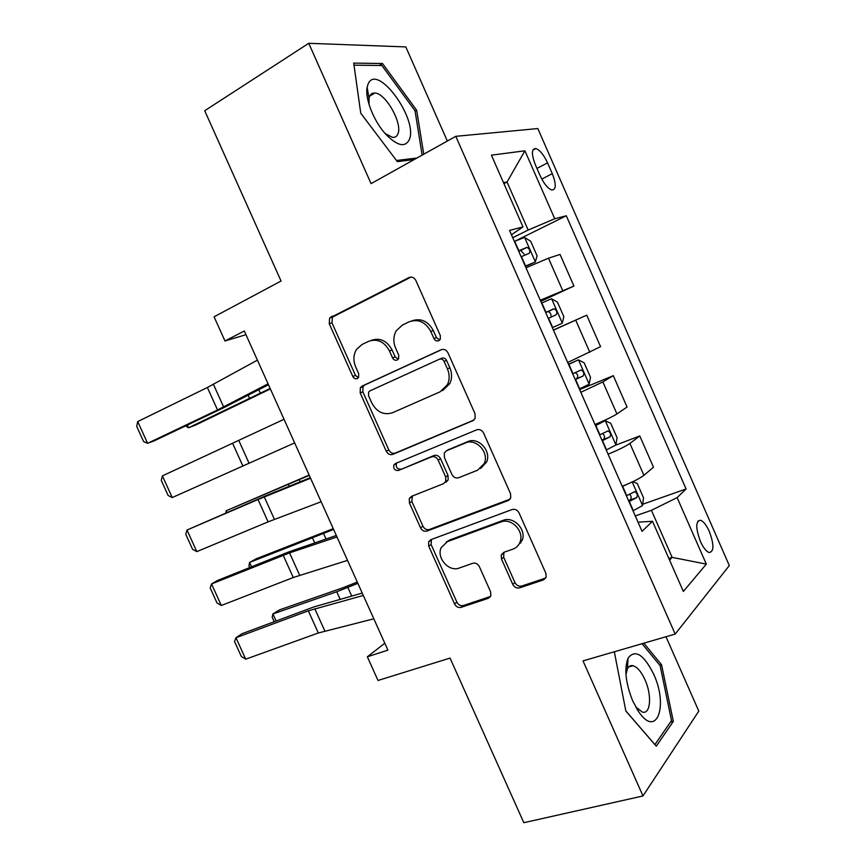<?xml version="1.0" encoding="UTF-8"?>
<svg xmlns="http://www.w3.org/2000/svg" width="866" height="866" viewBox="0 0 866 866"><rect width="100%" height="100%" fill="white"/><g stroke="black" fill="none" stroke-linecap="round" stroke-linejoin="round"><path stroke-width="1.3" d="M438.748 340.717L440.264 339.255L440.329 335.607L415.853 280.476C414.175 277.466 411.902 276.481 409.033 277.542L329.61 318.028L329.232 323.732L352.819 376.472C353.934 378.496 355.439 379.189 357.312 378.572L358.578 377.435L358.708 373.722L355.655 366.892C353.079 360.624 353.35 354.822 356.456 349.496L362.064 344.462L368.461 341.388C377.23 338.346 384.244 341.529 389.483 350.947L392.579 357.907C393.727 359.964 395.264 360.667 397.223 360.018L398.598 358.73L398.706 355.049L395.6 348.067C393.067 341.918 393.294 336.149 396.271 330.747L402.43 325.053L409.088 321.849C418.213 318.666 425.444 321.881 430.803 331.483L433.953 338.584C435.122 340.684 436.713 341.388 438.748 340.717M627.926 660.888L627.265 660.098M709.308 531.41C706.418 525.077 703.495 521.354 700.54 520.239C695.582 520.975 695.539 528.022 700.388 541.391C703.289 547.723 706.201 551.436 709.124 552.54C714.104 551.718 714.169 544.671 709.308 531.41M372.64 93.171L373.387 93.918M512.78 584.377C514.415 587.321 516.71 588.49 519.654 587.852L543.361 579.949L546.175 576.994L545.851 573.26L519.07 512.932C517.403 509.922 515.075 508.797 512.087 509.544L430.867 539.67L428.583 541.878L428.735 546.175L454.563 603.938C456.155 606.806 458.341 607.954 461.134 607.358L488.305 598.309L490.87 595.721L490.6 591.824L479.396 566.7C477.772 563.777 475.542 562.64 472.684 563.301L459.207 568.053C448.978 572.253 436.302 557.964 441.119 547.745L447.408 541.607L500.927 521.96C511.146 517.576 524.276 530.945 520.185 541.651C518.907 545.299 516.515 547.788 512.997 549.098L503.839 552.324L501.219 554.987L501.479 558.981L512.78 584.377L514.934 582.558C516.558 585.503 518.842 586.65 521.787 586.022L545.742 578.012M447.332 141.05L405.808 46.916L308.761 43.3L204.712 110.729L281.049 281.039L214.075 316.804L224.976 340.977L244.288 330.985L387.914 650.128L367.346 656.796L378.009 680.47L450.039 658.073L523.822 822.7L642.983 795.951L698.797 711.105L665.986 636.737M308.761 43.3L371.07 183.635L455.787 136.33L675.188 634.064L583.013 660.888L642.983 795.951M472.695 420.844L475.12 418.408L475.033 413.753L447.971 352.819C446.304 349.81 444.009 348.781 441.108 349.745L362.183 386.052L360.353 387.719L360.191 392.947L386.268 451.251C387.86 454.141 390.025 455.18 392.742 454.401L473.442 420.443M483.607 433.076L510.529 493.707L510.756 497.863L508.115 500.591L427.025 531.064C424.264 531.746 422.088 530.652 420.497 527.773L409.401 502.962L409.326 498.426L411.502 496.348L443.435 483.726L445.763 481.442L445.654 476.939L438.153 460.117C436.518 457.183 434.299 456.111 431.474 456.912L398.414 470.487C394.755 470.649 393.24 468.798 393.878 464.945L395.329 463.581L476.69 429.839C479.634 428.995 481.94 430.066 483.607 433.076M535.372 164.789L540.2 175.798C544 183.841 547.864 188.582 551.804 190.011C556.221 189.73 556.383 184.274 552.281 173.655L547.561 162.873C543.761 154.787 539.854 150.002 535.827 148.519C531.453 148.746 531.302 154.17 535.372 164.789M455.787 136.33L537.818 128.547L729.313 565.574L675.188 634.064M511.438 234.762L522.988 226.935L509.522 230.41L642.052 531.323L652.499 521.289L638.025 522.176M522.988 226.935L491.412 155.166L524.915 150.803L554.738 218.752L528.163 230.053L512.737 237.717M525.391 266.447L535.296 261.987L537.082 255.838L530.641 241.203L524.493 237.425L514.382 241.452L566.299 215.775L554.738 218.752M566.299 215.775L686.088 488.976L677.115 497.614L706.31 564.112L683.361 591.446L652.499 521.289M384.807 643.232L367.346 656.796M224.976 340.977L245.955 334.698M503.947 183.646L507.043 182.022L503.514 182.65M528.163 230.053L507.043 182.022L524.915 150.803M668.844 558.44L672.135 557.379L651.438 510.312L635.276 515.941M669.591 560.14L672.135 557.379L706.31 564.112M540.763 301.346L573.931 286.051L560.053 254.442L548.47 258.198L525.987 267.778M553.396 330.022L586.726 315.17L553.461 330.163M567.706 362.508L600.549 346.66L586.726 315.17M579.635 389.592L613.301 375.671L602.866 381.917L580.826 392.309M595.018 424.524C605.399 420.14 612.706 416.611 616.938 413.937L627.071 407.042L613.301 375.671M615.585 445.2L639.768 435.955L629.896 443.424C625.761 446.304 618.486 449.898 608.084 454.206M622.221 486.302C632.645 482.07 639.877 478.411 643.914 475.315L653.494 467.207L639.768 435.955M642.669 504.261L686.088 488.976M573.931 286.051L540.287 300.253M651.438 510.312L677.115 497.614M423.755 154.224L416.676 110.285L382.501 63.499L353.707 63.11L360.754 113.219L397.332 161.617L414.197 159.55M614.319 651.773L625.837 711.018L656.276 746.2L673.326 721.378L661.559 664.752L643.839 643.189M379.308 65.459L382.501 63.499M415.095 111.194L416.676 110.285M670.446 722.103L673.326 721.378M659.773 665.25L661.559 664.752M439.701 340.024L436.442 337.621L433.292 330.541C428.031 321.059 420.865 317.833 411.815 320.875M371.049 340.457L371.113 340.435C379.86 337.404 386.853 340.576 392.071 349.961L395.167 356.889L398.23 359.26M411.079 277.077L332.371 317.173L331.981 322.856L355.493 375.411L358.362 377.738M442.071 349.431L364.824 384.959L363.006 386.615L362.832 391.833L388.823 449.941C390.404 452.81 392.558 453.86 395.275 453.07L473.962 420.042M444.096 361.414C442.937 359.314 441.335 358.589 439.311 359.249L369.944 390.88L368.635 392.082L368.537 395.708L371.752 402.906C376.851 412.162 383.79 415.442 392.547 412.736L440.199 391.768L447.408 384.72C449.714 379.687 449.714 374.404 447.419 368.884L444.096 361.414L446.542 360.364C445.384 358.275 443.793 357.561 441.768 358.221L439.311 359.249M442.634 390.631L449.822 383.606C452.128 378.583 452.139 373.322 449.855 367.812L447.419 368.884M446.542 360.364L449.855 367.812M510.063 499.152L429.428 529.472L427.025 531.064M412.4 495.991L411.859 501.479L422.922 526.203C424.502 529.072 426.678 530.154 429.428 529.472M445.817 482.275L448.144 479.991L448.036 475.51L440.556 458.742C438.932 455.819 436.713 454.758 433.909 455.548L398.414 470.487M396.812 462.964L396.39 463.581C395.762 467.434 397.267 469.275 400.926 469.101M477.642 470.195L484.321 463.429C489.377 452.42 476.019 437.925 465.518 442.937L446.618 450.699L444.312 452.95L444.388 457.573L451.911 474.449C453.535 477.393 455.787 478.476 458.655 477.707L477.642 470.195M480.598 468.495L486.605 462.022C491.661 451.045 478.346 436.605 467.856 441.606L465.518 442.937M448.112 449.855L467.856 441.606M503.893 552.302L503.676 557.249L514.934 582.558M517.316 546.37L522.339 539.962C526.42 529.299 513.332 515.974 503.146 520.358L500.927 521.96M446.207 542.138L449.746 539.973L503.146 520.358M431.42 539.464L431.116 544.541L456.858 602.097C458.45 604.966 460.625 606.103 463.418 605.507L490.546 596.447L488.305 598.309M535.296 261.987L525.251 266.133M187.337 425.076L188.55 427.782L270.149 388.455M185.627 425.888L188.55 427.782L195.781 424.968L270.365 388.942M521.126 256.758L529.137 253.381C530.577 251.064 529.862 249.062 527.004 247.384L518.518 250.826M518.691 251.227L520.737 250.458L524.082 254.009M268.07 383.833L217.539 409.964L147.599 443.327L154.245 440.848L223.839 407.68L268.482 384.731M257.408 360.148L207.375 387.492L137.705 421.58L147.599 443.327L143.583 441.508L136.687 426.353L137.705 421.58M552.356 327.662L562.25 323.235L563.853 316.696L557.433 302.104L551.48 298.759L541.531 303.078M548.243 318.32L556.167 314.802C557.552 312.453 556.87 310.45 554.132 308.805L545.645 312.42M545.677 312.496L547.842 311.663C549.748 311.922 550.819 313.275 551.047 315.733M579.354 388.964L589.097 384.244L590.515 377.316L584.128 362.789L578.369 359.866L568.561 364.467M578.369 359.866L568.475 364.272M309.13 475.066L226.167 510.778L309.259 475.369M575.251 379.654L583.099 375.985C584.42 373.592 583.771 371.601 581.151 369.977L572.664 373.776M575.165 372.651C578.077 374.372 578.52 376.407 576.485 378.756L575.132 379.384M225.874 512.91L226.167 510.778L226.924 512.456M606.243 450.028L615.845 445.016L617.079 437.709L610.714 423.236L605.15 420.735L595.505 425.628M605.15 420.735L595.278 425.109M333.248 528.65L256.358 558.722L249.57 562.445L333.605 529.451M602.162 440.762L609.924 436.929C611.19 434.515 610.573 432.513 608.051 430.922L599.586 434.905M602.541 433.541C604.912 435.576 605.15 437.568 603.245 439.517L601.902 440.166M249.679 567.576L248.943 565.963L249.57 562.445L251.562 566.819M294.656 442.894L172.247 497.56L162.397 475.889L161.271 480.403L168.134 495.504L172.247 497.56M284.026 419.296L162.397 475.889M321.134 501.75L268.103 521.862L196.82 551.62L187.002 530.024L185.768 534.279L192.609 549.336L196.82 551.62M310.558 478.238L258.025 499.541L187.002 530.024L263.989 496.543L310.299 477.675M347.526 560.378L293.26 577.514L221.317 605.486L211.531 583.965L210.189 587.971L217.009 602.974L221.317 605.486M336.982 536.952L289.569 552.898L211.531 583.965L217.658 580.404L288.963 551.837L336.322 535.48M626.757 484.43L622.329 486.551M357.279 582.06L343.163 587.689L279.523 609.87L272.909 613.94L336.744 591.759L357.864 583.348M632.743 481.723L637.214 483.455L643.557 497.874L642.485 505.571L633.035 510.853M628.976 501.63L636.651 497.658C637.863 495.2 637.268 493.198 634.854 491.628L626.399 495.796M629.604 494.291C631.585 496.424 631.693 498.34 629.907 500.05L628.575 500.721M274.208 621.712L272.173 617.209L272.909 613.94L276.113 621.009M373.82 618.8L318.331 632.981L245.727 659.178L235.974 637.722L234.513 641.49L241.311 656.439L245.727 659.178M363.309 595.462L308.318 610.811L235.974 637.722L241.906 633.76L313.86 606.936L362.237 593.08M409.304 139.599C418.538 119.259 376.872 62.168 368.061 84.121L367.13 87.293C364.792 98.356 373.69 121.023 385.478 133.938C397.169 145.964 405.115 147.848 409.304 139.599M385.143 133.559L392.395 137.326C395.037 137.618 396.866 136.482 397.895 133.927C402.777 123.686 385.922 93.441 374.946 92.987L371.763 93.56L369.879 95.617L369.013 98.269L369.089 104.634M372.499 93.225L373.278 93.993M353.999 65.188L381.884 65.491L415.041 110.805L422.143 155.122M416.925 158.034L396.487 160.491M632.765 701.049L638.924 712.079C656.969 738.622 668.465 705.325 653.624 674.084C643.698 654.382 635.189 649.024 628.121 658.03C624.018 668.693 625.566 683.036 632.765 701.049M635.731 706.992L642.366 712.09C650.712 714.688 652.076 695.041 644.943 679.691C641.262 671.691 637.289 667.026 633.046 665.716C630.632 665.185 628.738 666.235 627.395 668.844L625.956 674.484M627.211 660.249L627.915 661.094M642.042 643.709L660.13 665.673L671.507 720.566L654.934 744.565L625.815 710.91M614.438 652.39L615.185 651.524M562.651 290.456L548.47 258.198M589.843 352.31L575.717 320.182M616.938 413.937L602.866 381.917M643.914 475.315L629.896 443.424M536.963 168.415L547.561 162.873M541.802 179.078L552.281 173.655M433.292 330.541L430.803 331.483M395.167 356.889L392.579 357.907M392.071 349.961L389.483 350.947M355.493 375.411L352.819 376.472M331.981 322.856L329.232 323.732M333.919 315.819L331.158 316.675M410.603 277.088L409.033 277.542M436.442 337.621L433.953 338.584M395.275 453.07L392.742 454.401M388.823 449.941L386.268 451.251M362.832 391.833L360.191 392.947M364.824 384.959L362.183 386.052M509.912 499.336L508.115 500.591M422.922 526.203L420.497 527.773M411.859 501.479L409.401 502.962M448.036 475.51L445.654 476.939M440.556 458.742L438.153 460.117M433.909 455.548L431.474 456.912M449.01 449.346L446.618 450.699M503.676 557.249L501.479 558.981M449.746 539.973L447.408 541.607M463.418 605.507L461.134 607.358M456.858 602.097L454.563 603.938M431.116 544.541L428.735 546.175M545.428 578.12L543.361 579.949M521.787 586.022L519.654 587.852M535.34 261.835L524.644 237.522M518.831 250.685L514.707 241.311M525.575 265.981L521.44 256.607M248.174 395.275L249.451 398.111M258.804 389.765L260.255 393.002M520.065 250.642L526.539 247.481M223.634 406.944L213.437 384.374M217.539 409.964L207.375 387.492M562.294 323.061L551.631 298.846M545.959 312.28L541.845 302.938M552.67 327.521L548.557 318.179M547.041 311.89L553.58 308.913M589.129 384.06L578.51 359.931M572.978 373.636L568.886 364.326M579.668 388.812L575.576 379.514M288.378 484.462L289.168 486.216M299.322 479.732L300.231 481.745M576.485 378.756L583.099 375.985M615.878 444.832L605.302 420.8M599.9 434.754L595.819 425.487M606.557 449.876L602.476 440.61M312.604 538.197L314.672 542.798M323.635 533.705L326.006 538.966M603.245 439.517L609.924 436.929M249.072 463.234L238.908 440.74M242.87 466.005L232.748 443.619M274.414 519.34L264.282 496.922M268.103 521.862L258.025 499.541M299.658 575.24L289.569 552.898M293.26 577.514L283.214 555.279M642.518 505.376L632.223 481.972M626.724 495.644L622.654 486.411M633.349 510.713L629.29 501.479M336.744 591.759L340.089 599.175M347.861 587.494L351.683 595.981M629.907 500.05L636.651 497.658M520.877 542.96L520.228 541.51M324.826 630.946L314.769 608.679M318.331 632.981L308.318 610.811M697.866 521.137L700.54 520.239M532.871 150.089L535.827 148.519M332.371 317.173L329.61 318.028M363.006 386.615L360.353 387.719M449.822 383.606L447.408 384.72M411.794 496.943L409.326 498.426M448.144 479.991L445.763 481.442M396.39 463.581L393.878 464.945M486.605 462.022L484.321 463.429M503.417 553.277L501.219 554.987M522.339 539.962L520.185 541.651M430.976 540.254L428.583 541.878M520.737 250.447L527.004 247.384M547.842 311.663L554.132 308.805M578.531 371.081L581.151 369.977M606.72 431.441L608.051 430.922M633.815 492.007L634.854 491.628M369.598 96.202L374.946 92.987M369.013 98.269L367.13 87.293M636.77 708.799L638.924 712.079M628.705 666.939L633.046 665.716M627.395 668.844L628.121 658.03"/></g></svg>
